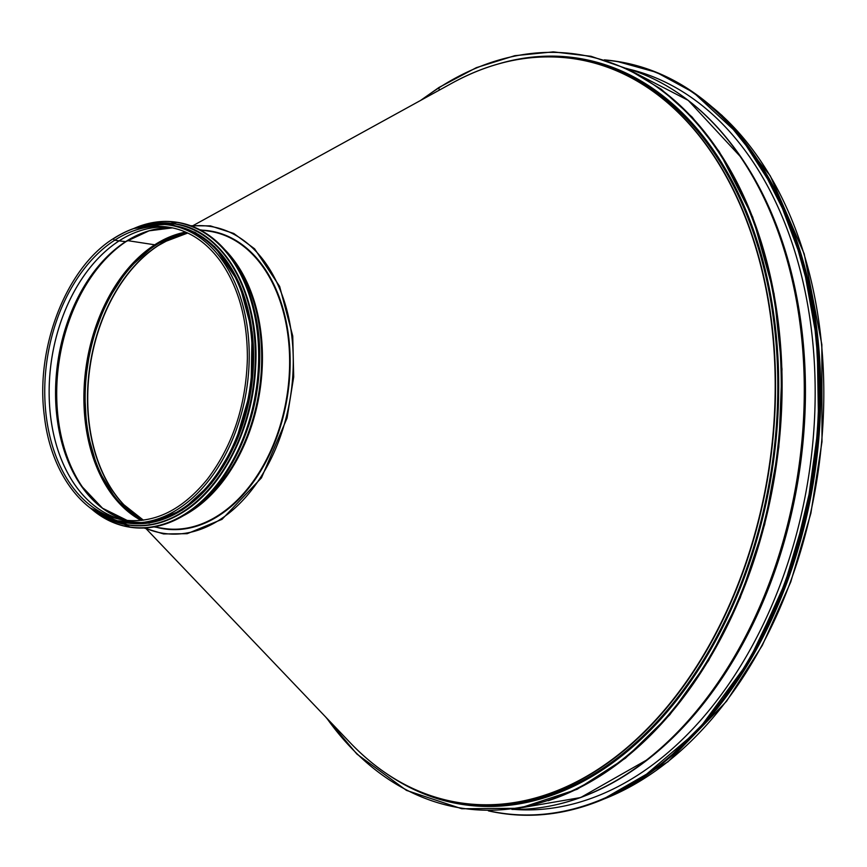 <?xml version="1.0" encoding="UTF-8"?>
<svg xmlns="http://www.w3.org/2000/svg" width="867" height="867" viewBox="0 0 867 867"><rect width="100%" height="100%" fill="white"/><g stroke="black" fill="none" stroke-linecap="round" stroke-linejoin="round"><path stroke-width="1.3" d="M155.215 244.494A0.9 0.574 57.2 0 0 155.941 245.068A0.9 0.574 -122.8 0 1 155.215 244.494M142.015 520.352A149.883 101.298 98.8 0 1 85.432 387.072A149.883 101.298 98.8 0 1 155.93 245.068L155.93 245.068A149.883 101.298 98.8 0 1 186.448 232.443M143.391 520.178A149.883 101.298 98.8 0 1 87.805 386.649A149.883 101.298 98.8 0 1 158.271 245.426A0.9 0.574 57.2 0 0 158.553 245.394A0.9 0.574 -122.8 0 1 158.271 245.426A149.883 101.298 98.8 0 1 187.705 233.017A149.98 101.363 98.8 0 0 164.535 241.817A149.98 101.363 98.8 0 0 158.553 245.394L170.81 238.663L158.553 245.394A149.98 101.363 98.8 0 0 89.659 369.494A149.98 101.363 98.8 0 0 123.948 504.811A149.98 101.363 98.8 0 0 143.413 520.167L123.948 504.811M439.352 90.114L438.832 87.903L439.352 90.114M791.094 225.214A376.451 254.399 98.8 0 1 715.947 710.03M814.026 311.535A376.072 254.15 98.8 0 1 764.694 633.246M496.683 64.429A377.578 255.169 98.8 0 1 577.595 58.143A377.578 255.169 98.8 0 1 772.194 470.217A377.578 255.169 98.8 0 1 462.414 804.457A377.578 255.169 98.8 0 1 387.17 774.068M628.759 69.1A375.086 253.489 98.8 0 1 815.132 385.371A375.086 253.489 98.8 0 1 638.047 774.957A375.086 253.489 98.8 0 1 514.51 809.431M185.679 232.096A149.958 101.341 -81.2 0 0 154.716 244.808L127.525 240.614L154.716 244.808A149.958 101.341 -81.2 0 0 84.153 387.202A149.958 101.341 -81.2 0 0 141.169 520.438M128.099 240.246A149.958 101.341 -81.2 0 0 127.525 240.614A1.127 0.715 57.2 0 0 127.503 240.614A149.958 101.341 -81.2 0 0 88.737 495.306M126.029 241.546A1.127 0.715 -122.8 0 1 125.661 241.644A1.127 0.715 57.2 0 0 126.04 241.546A148.625 100.442 -81.2 0 1 151.216 230.189M125.975 241.59A148.625 100.442 -81.2 0 0 118.606 246.802L126.008 241.568L149.059 230.828L172.522 227.869A148.452 100.323 -81.2 0 0 125.661 241.633L119.104 240.885L125.661 241.633A148.452 100.323 -81.2 0 0 55.553 394.344A148.452 100.323 -81.2 0 0 127.351 520.503L102.534 508.225L81.661 486.192A148.625 100.442 -81.2 0 0 107.746 511.866M171.016 227.577A148.149 100.117 -81.2 0 0 170.225 227.479L171.016 227.577A148.149 100.117 -81.2 0 0 119.093 240.885L114.704 240.213L119.093 240.885A148.149 100.117 -81.2 0 0 49.191 397.053A148.149 100.117 -81.2 0 0 125.834 520.341A148.149 100.117 -81.2 0 1 125.043 520.178L125.845 520.341M114.704 240.213A1.095 0.694 -122.8 0 1 114.238 238.241A1.095 0.694 57.2 0 0 114.704 240.213A148.149 100.117 -81.2 0 0 44.846 397.986A148.149 100.117 -81.2 0 0 123.645 520.037C154.185 523.863 182.135 510.197 207.495 479.039C232.757 445.54 246.055 405.377 247.377 358.548C247.507 319.598 238.588 287.226 220.597 261.455C206.335 241.936 189.082 230.514 168.837 227.197A148.149 100.117 -81.2 0 0 114.704 240.213M123.309 522.194A150.338 101.602 -81.2 0 0 246.651 389.11A150.338 101.602 -81.2 0 0 169.163 225.041C150.468 222.299 132.033 226.731 113.88 238.306C66.391 267.448 35.092 347.645 44.358 416.008C50.665 472.764 83.167 516.721 123.309 522.194L126.354 522.671A150.338 101.602 -81.2 0 0 249.696 389.586A150.338 101.602 -81.2 0 0 172.219 225.507L169.163 225.041A150.338 101.602 -81.2 0 0 114.238 238.241M234.664 445.259A149.958 101.341 -81.2 0 0 252.08 331.443M177.887 511.563A149.958 101.341 -81.2 0 0 181.723 509.2A149.958 101.341 -81.2 0 0 250.39 386.725A149.958 101.341 -81.2 0 0 217.996 251.625M193.341 225.453L452.26 83.015A376.354 254.334 98.8 0 1 768.704 469.676A376.354 254.334 98.8 0 1 350.409 742.954C382.575 776.409 419.184 796.415 460.225 802.972A376.451 254.399 98.8 0 1 406.721 785.535M518.78 59.389A376.451 254.399 98.8 0 1 575.059 58.891A376.451 254.399 98.8 0 1 769.062 469.741A376.451 254.399 98.8 0 1 460.225 802.972L462.479 803.33A376.451 254.399 98.8 0 0 771.327 470.087A376.451 254.399 98.8 0 0 577.314 59.238L575.059 58.891C533.942 52.768 493.009 60.809 452.26 83.015M547.066 56.875A376.896 254.714 98.8 0 1 771.955 470.185A376.896 254.714 98.8 0 1 432.926 796.459M711.2 106.229A376.451 254.399 98.8 0 1 817.321 477.24A376.451 254.399 98.8 0 1 604.234 798.908M422.153 99.575A381.35 257.716 98.8 0 1 438.832 87.903A381.35 257.716 98.8 0 1 754.507 224.531A381.35 257.716 98.8 0 1 666.929 716.727A381.35 257.716 98.8 0 1 326.696 718.093M657.847 87.22A381.35 257.716 98.8 0 1 775.586 470.369A381.35 257.716 98.8 0 1 548.204 800.761M626.288 68.363A376.451 254.399 98.8 0 1 797.803 474.173A376.451 254.399 98.8 0 1 511.92 809.399M669.086 87.339A376.213 254.248 98.8 0 1 740.158 156.103L740.158 156.103A376.213 254.248 98.8 0 1 646.945 760.066L646.945 760.066A376.213 254.248 98.8 0 1 558.456 804.197M626.245 68.341L688.246 100.388L740.884 157.165A375.053 253.467 98.8 0 1 647.963 759.275L580.662 797.542L511.877 809.399M729.136 141.148A374.934 253.381 98.8 0 1 631.935 771.001M631.165 69.859A374.642 253.186 98.8 0 1 639.759 72.091A374.642 253.186 98.8 0 0 631.154 69.859M525.89 809.897A374.642 253.186 98.8 0 1 517.025 809.431A374.642 253.186 98.8 0 0 525.857 809.897M604.906 60.061A380.212 256.957 98.8 0 1 818.09 366.427A380.212 256.957 98.8 0 1 639.142 779.574A380.212 256.957 98.8 0 1 489.031 810.862M616.632 61.34A380.364 257.055 98.8 0 1 616.936 61.384L604.277 59.866A380.364 257.055 98.8 0 1 616.329 61.297A380.364 257.055 98.8 0 1 818.632 374.642A380.364 257.055 98.8 0 1 639.282 779.726A380.364 257.055 98.8 0 1 500.302 813.127A380.364 257.055 98.8 0 1 488.37 810.862L500.909 813.224A380.364 257.055 98.8 0 1 500.606 813.181M639.889 779.823A380.364 257.055 98.8 0 1 500.909 813.224C547.836 820.106 594.177 808.976 639.944 779.812L698.466 729.895L748.384 661.944L783.248 589.235L807.079 508.756L818.567 424.819L817.18 341.641L803.026 263.2L776.767 193.308L739.649 135.425L693.643 92.606L656.536 72.373L616.936 61.384A380.364 257.055 98.8 0 1 819.239 374.739A380.364 257.055 98.8 0 1 639.889 779.823M808.543 286.023A380.223 256.957 98.8 0 1 751.321 656.807M805.671 273.441A378.337 255.678 98.8 0 1 744.775 667.969M785.394 212.079A378.478 255.776 98.8 0 1 706.789 720.52M760.706 164.632A378.478 255.776 98.8 0 1 669.237 758.029M803.861 264.381A378.348 255.689 98.8 0 1 740.331 676.032M815.164 467.649A376.592 254.508 98.8 0 1 811.209 492.293M170.225 227.479A148.149 100.117 -81.2 0 0 119.115 240.885A148.149 100.117 -81.2 0 0 49.191 396.457A148.149 100.117 -81.2 0 0 125.043 520.178M118.606 246.802L118.606 246.802A148.625 100.442 -81.2 0 0 81.661 486.192M119.115 246.412A149.785 101.222 -81.2 0 0 82.029 486.723M103.997 306.376A150.717 101.851 -81.2 0 0 85.692 424.993M145.027 527.96A155.236 104.907 -81.2 0 0 290.586 395.894A155.236 104.907 -81.2 0 0 191.618 226.092M156.862 527.374A150.717 101.851 -81.2 0 0 287.573 395.428A150.717 101.851 -81.2 0 0 202.726 230.221M153.979 526.93L163.7 528.426A150.338 101.602 -81.2 0 0 287.042 395.352A150.338 101.602 -81.2 0 0 209.565 231.272L199.844 229.777M183.663 515.572A150.338 101.602 -81.2 0 0 259.851 391.158A150.338 101.602 -81.2 0 0 224.716 249.555M193.308 509.07A150.099 101.439 -81.2 0 0 231.955 258.659M248.146 427.073A148.951 100.659 -81.2 0 0 259.526 353.368M238.902 450.19A154.109 104.148 -81.2 0 0 257.672 328.539M129.985 527.19A154.261 104.246 -81.2 0 0 130.288 527.244A154.261 104.246 -81.2 0 0 186.654 513.697A154.261 104.246 -81.2 0 0 259.385 349.412A154.261 104.246 -81.2 0 0 177.345 222.331A154.261 104.246 -81.2 0 0 177.041 222.288M90.612 508.214A154.261 104.246 -81.2 0 0 129.682 527.147A154.261 104.246 -81.2 0 0 186.047 513.6A154.261 104.246 -81.2 0 0 258.778 349.314A154.261 104.246 -81.2 0 0 176.738 222.234A154.261 104.246 -81.2 0 0 133.778 228.509M91.295 508.723A154.12 104.148 -81.2 0 0 185.906 513.448A154.12 104.148 -81.2 0 0 255.505 319.771A154.12 104.148 -81.2 0 0 134.591 228.238M235.499 448.911A152.224 102.87 -81.2 0 0 254.042 328.734M128.045 524.99A152.375 102.978 -81.2 0 0 128.218 525.012A152.375 102.978 -81.2 0 0 183.891 511.628A152.375 102.978 -81.2 0 0 255.732 349.358A152.375 102.978 -81.2 0 0 174.7 223.827A152.375 102.978 -81.2 0 0 174.527 223.805M98.849 513.6A152.375 102.978 -81.2 0 0 127.872 524.958A152.375 102.978 -81.2 0 0 183.555 511.573A152.375 102.978 -81.2 0 0 255.397 349.303A152.375 102.978 -81.2 0 0 174.354 223.784A152.375 102.978 -81.2 0 0 143.25 225.864M99.987 514.229A152.234 102.88 -81.2 0 0 183.414 511.443A152.234 102.88 -81.2 0 0 253.446 328.257A152.234 102.88 -81.2 0 0 144.529 225.604M127.124 522.942A150.49 101.699 -81.2 0 0 182.395 509.763A150.49 101.699 -81.2 0 0 253.337 349.293A150.49 101.699 -81.2 0 0 173.032 225.485M122.258 522.021A150.49 101.699 -81.2 0 0 181.842 509.677A150.49 101.699 -81.2 0 0 252.665 346.031A150.49 101.699 -81.2 0 0 168.122 224.889M187.749 233.039L164.535 241.817M146.48 529.087L350.409 742.954M709.444 104.744L722.254 115.658L770.243 175.795L804.208 253.879L821.851 344.578L821.992 441.704L810.894 513.231L790.747 581.995L762.288 645.449L726.568 701.251L667.926 761.844L602.099 799.808M325.461 716.781L356.89 754.062L406.46 790.39L461.764 808.748L519.441 808.282L577.151 789.295L625.486 758.17L669.855 714.733L708.577 660.611L740.212 597.84L764.694 524.459L778.815 447.134L781.991 369.136L774.068 293.772L752.74 217.151L719.296 151.692L692.148 117.078L661.261 89.247L627.307 68.84L591.045 56.29L553.254 51.868L514.738 55.694L476.341 67.659L438.94 87.491L420.582 100.442M666.376 760.424L711.612 715.329L750.779 659.039L791.289 569.218L814.882 469.73L820.301 384.482L812.39 301.933L791.56 226.406L758.863 161.739M815.294 319.88L820.117 411.218L808.987 504.204L792.362 566.238L768.953 624.5M141.213 520.438L116.427 499.956L97.7 469.014L86.7 430.303L84.402 387.181L91.002 343.43L105.947 302.854L127.904 268.976L154.955 244.765L185.711 232.118M190.675 225.745L210.432 225.875L233.754 233.451L254.595 248.818L279.651 286.424L292.753 336.093L293.696 376.993L287.042 418.1L261.455 477.858L222.017 519.344L187.207 533.682L163.592 533.942L144.03 528.014M90.493 508.127L130.288 527.244C149.33 530.03 168.133 525.51 186.698 513.687C240.148 481.326 272.585 385.631 254.898 312.575C241.915 260.36 216.067 230.275 177.345 222.331L133.637 228.552M98.751 513.546L128.218 525.012C147.022 527.775 165.597 523.31 183.934 511.617C223.339 486.983 252.936 427.55 255.581 367.792C260.447 294.975 223.924 229.928 174.7 223.827L143.142 225.886M116.08 520.677L149.157 523.191L182.319 510.034L211.689 483.103L234.751 445.053L251.018 389.446L252.091 331.541L239.259 283.206L214.734 246.77L195.14 232.399L173.27 225.138L161.815 224.304"/></g></svg>
